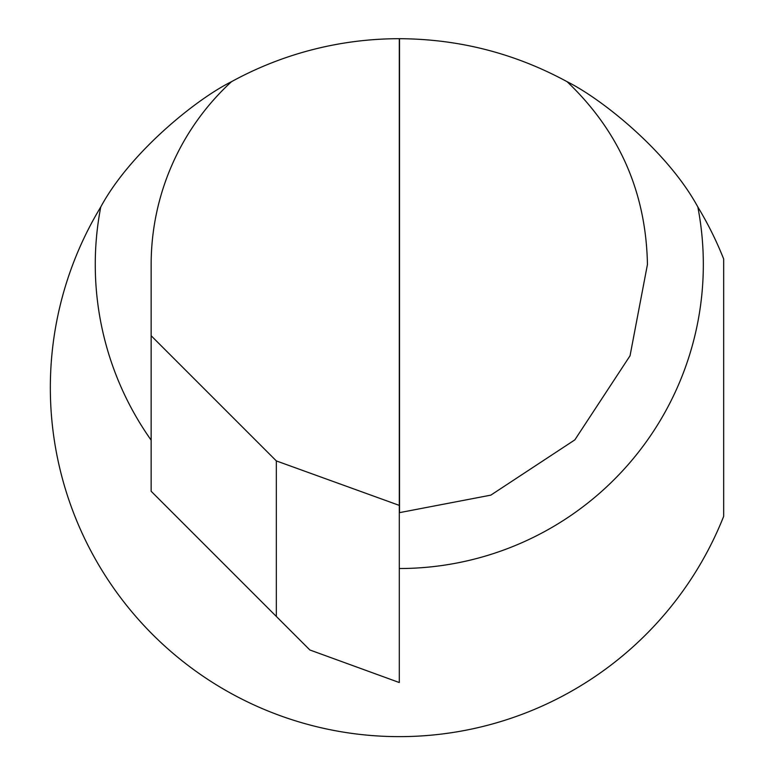<?xml version="1.0" encoding="UTF-8"?>
<svg xmlns="http://www.w3.org/2000/svg" width="774" height="774" viewBox="0 0 774 774"><rect width="100%" height="100%" fill="white"/><g stroke="black" fill="none" stroke-linecap="round" stroke-linejoin="round"><path stroke-width="1.16" d="M399.297 512.64A248.144 248.144 0 0 0 399.519 512.64L490.803 495.147L574.84 439.874L630.036 355.788L647.441 264.485C646.096 192.387 619.326 131.464 567.119 81.705C602.52 99.362 667.846 151.81 697.838 206.977A304.037 304.037 0 0 1 399.297 568.522M399.297 38.7A348.968 348.968 0 0 0 231.465 81.705A248.144 248.144 0 0 0 151.153 264.485L151.153 335.732L276.337 460.917L399.297 505.393L399.297 38.7A348.968 348.968 0 0 1 399.519 38.7C458.992 39 514.855 53.329 567.119 81.705M151.153 440.164A304.037 304.037 0 0 1 100.755 206.977A348.968 348.968 0 0 0 244.071 700.209A348.968 348.968 0 0 0 723.671 516.345L723.671 258.99A348.968 348.968 0 0 0 697.838 206.977M100.755 206.977C130.177 152.391 196.335 99.101 231.465 81.705M276.337 460.917L276.337 616.452L309.871 649.986L399.297 682.533L399.297 505.393M399.519 512.64L399.519 38.7M276.337 616.452L151.153 491.267L151.153 335.732"/></g></svg>
